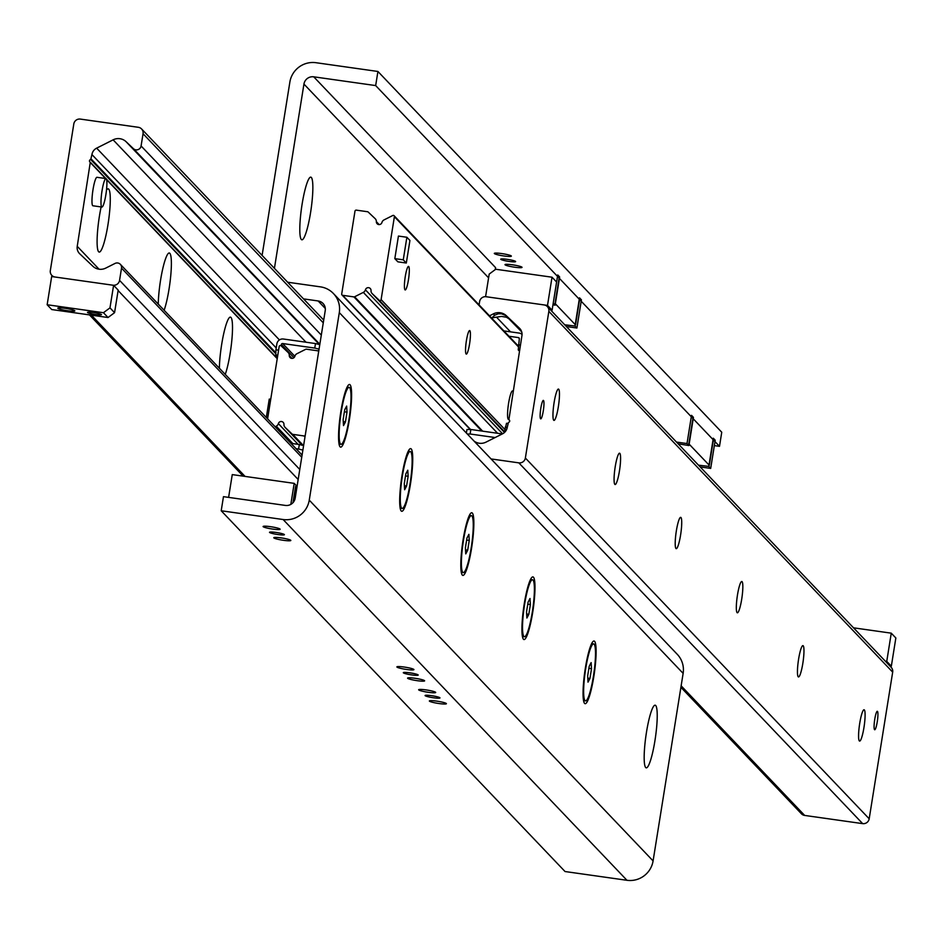 <?xml version="1.0" encoding="UTF-8"?>
<svg xmlns="http://www.w3.org/2000/svg" width="943" height="943" viewBox="0 0 943 943"><rect width="100%" height="100%" fill="white"/><g stroke="black" fill="none" stroke-linecap="round" stroke-linejoin="round"><path stroke-width="1.41" d="M310.53 212.882A31.638 4.809 -81.9 0 1 301.901 239.793A31.638 4.809 -81.9 0 1 301.56 207.802A31.638 4.809 -81.9 0 1 310.754 177.143A31.638 4.809 -81.9 0 1 310.53 212.882M646.497 732.11A31.638 4.809 -81.9 0 1 655.126 705.199A31.638 4.809 -81.9 0 1 654.902 740.927A31.638 4.809 -81.9 0 1 646.273 767.85A31.638 4.809 -81.9 0 1 646.497 732.11M505.071 264.794A8.628 1.014 9.1 0 1 505 264.629A8.628 1.014 9.1 0 1 513.687 264.995A8.628 1.014 9.1 0 1 522.045 267.364A8.628 1.014 9.1 0 1 514.006 267.105A8.628 1.014 9.1 0 1 505.071 264.794M494.38 253.573A8.628 1.014 9.1 0 1 494.309 253.408A8.628 1.014 9.1 0 1 502.996 253.761A8.628 1.014 9.1 0 1 511.342 256.142A8.628 1.014 9.1 0 1 503.314 255.871A8.628 1.014 9.1 0 1 494.38 253.573M500.792 259.337A7.544 0.884 9.1 0 1 500.733 259.195A7.544 0.884 9.1 0 1 508.312 259.502A7.544 0.884 9.1 0 1 515.621 261.576A7.544 0.884 9.1 0 1 508.595 261.352A7.544 0.884 9.1 0 1 500.792 259.337M429.43 701.132A8.628 1.014 9.1 0 1 429.348 700.967A8.628 1.014 9.1 0 1 437.387 701.227A8.628 1.014 9.1 0 1 446.322 703.525A8.628 1.014 9.1 0 1 446.393 703.69A8.628 1.014 9.1 0 1 438.365 703.443A8.628 1.014 9.1 0 1 429.43 701.132M418.727 689.911A8.628 1.014 9.1 0 1 418.657 689.746A8.628 1.014 9.1 0 1 426.684 690.005A8.628 1.014 9.1 0 1 435.619 692.303A8.628 1.014 9.1 0 1 435.701 692.468A8.628 1.014 9.1 0 1 427.674 692.209A8.628 1.014 9.1 0 1 418.727 689.911M407.659 678.288A8.628 1.014 9.1 0 1 407.576 678.111A8.628 1.014 9.1 0 1 415.615 678.371A8.628 1.014 9.1 0 1 424.539 680.681A8.628 1.014 9.1 0 1 424.621 680.846A8.628 1.014 9.1 0 1 416.594 680.587A8.628 1.014 9.1 0 1 407.659 678.288M396.956 667.066A8.628 1.014 9.1 0 1 396.885 666.89A8.628 1.014 9.1 0 1 404.912 667.149A8.628 1.014 9.1 0 1 413.847 669.447A8.628 1.014 9.1 0 1 413.918 669.624A8.628 1.014 9.1 0 1 405.891 669.365A8.628 1.014 9.1 0 1 396.956 667.066M273.871 537.911A8.628 1.014 9.1 0 1 273.788 537.734A8.628 1.014 9.1 0 1 281.827 537.993A8.628 1.014 9.1 0 1 290.75 540.304A8.628 1.014 9.1 0 1 290.833 540.469A8.628 1.014 9.1 0 1 282.806 540.209A8.628 1.014 9.1 0 1 273.871 537.911M263.168 526.689A8.628 1.014 9.1 0 1 263.097 526.512A8.628 1.014 9.1 0 1 271.124 526.772A8.628 1.014 9.1 0 1 280.059 529.07A8.628 1.014 9.1 0 1 280.13 529.247A8.628 1.014 9.1 0 1 272.103 528.988A8.628 1.014 9.1 0 1 263.168 526.689M269.58 532.453A7.544 0.884 9.1 0 1 269.521 532.3A7.544 0.884 9.1 0 1 276.535 532.524A7.544 0.884 9.1 0 1 284.338 534.54A7.544 0.884 9.1 0 1 284.409 534.681A7.544 0.884 9.1 0 1 277.395 534.457A7.544 0.884 9.1 0 1 269.58 532.453M403.368 672.83A7.544 0.884 9.1 0 1 403.309 672.677A7.544 0.884 9.1 0 1 410.323 672.901A7.544 0.884 9.1 0 1 418.126 674.917A7.544 0.884 9.1 0 1 418.197 675.058A7.544 0.884 9.1 0 1 411.183 674.834A7.544 0.884 9.1 0 1 403.368 672.83M425.152 695.675A7.544 0.884 9.1 0 1 425.081 695.521A7.544 0.884 9.1 0 1 432.094 695.757A7.544 0.884 9.1 0 1 439.898 697.761A7.544 0.884 9.1 0 1 439.968 697.914A7.544 0.884 9.1 0 1 432.955 697.69A7.544 0.884 9.1 0 1 425.152 695.675M349.275 420.248A31.638 4.809 -81.9 0 1 339.963 446.687A31.638 4.809 -81.9 0 1 340.317 415.156A31.638 4.809 -81.9 0 1 348.721 384.779A31.638 4.809 -81.9 0 1 349.275 420.248M410.405 484.384A31.638 4.809 -81.9 0 1 401.081 510.823A31.638 4.809 -81.9 0 1 401.435 479.292A31.638 4.809 -81.9 0 1 409.851 448.915A31.638 4.809 -81.9 0 1 410.405 484.384M471.524 548.52A31.638 4.809 -81.9 0 1 462.211 574.959A31.638 4.809 -81.9 0 1 462.565 543.427A31.638 4.809 -81.9 0 1 470.97 513.051A31.638 4.809 -81.9 0 1 471.524 548.52M532.654 612.655A31.638 4.809 -81.9 0 1 523.341 639.095A31.638 4.809 -81.9 0 1 523.683 607.563A31.638 4.809 -81.9 0 1 532.1 577.187A31.638 4.809 -81.9 0 1 532.654 612.655M593.784 676.791A31.638 4.809 -81.9 0 1 584.46 703.23A31.638 4.809 -81.9 0 1 584.813 671.699A31.638 4.809 -81.9 0 1 593.218 641.323A31.638 4.809 -81.9 0 1 593.784 676.791M714.346 445.615L719.497 446.345L721.749 432.236L377.919 71.468L375.668 85.577L313.736 76.819A8.628 8.463 -43.6 0 0 303.941 84.08L274.425 268.342M719.497 446.345L375.668 85.577M287.65 282.216L320.396 286.849A23.009 22.585 136.4 0 1 339.303 312.604L309.257 500.144A23.009 22.585 136.4 0 1 283.124 519.522L221.204 510.764L223.467 496.655L285.387 505.424A8.628 8.463 -43.6 0 0 295.183 498.152L325.229 310.612A8.628 8.463 -43.6 0 0 318.133 300.958L303.54 298.884M221.204 510.764L565.034 871.532L626.954 880.29A23.009 22.585 -43.6 0 0 653.086 860.912L683.133 673.373A23.009 22.585 -43.6 0 0 677.263 654.312L333.445 293.544M262.107 255.412L289.866 82.088A23.009 22.585 136.4 0 1 315.999 62.709L377.919 71.468M105.793 268.083L115.022 263.439A4.597 4.515 136.4 0 1 121.517 268.13L119.561 280.377A5.752 5.646 136.4 0 1 113.03 285.222L55.048 277.018A5.752 5.646 136.4 0 1 50.321 270.582L73.813 123.934A5.752 5.646 136.4 0 1 80.344 119.089L138.326 127.293A5.752 5.646 136.4 0 1 143.053 133.729L141.085 145.965A4.597 4.515 136.4 0 1 133.411 148.664L126.044 141.662A11.505 11.292 -43.6 0 0 113.125 139.835L96.646 148.145A8.628 8.463 -43.6 0 0 91.931 154.558L90.717 159.544A1.438 1.414 -43.6 0 0 90.292 162.255L77.232 246.323A8.628 8.463 -43.6 0 0 79.719 253.761L92.885 266.256A11.505 11.292 -43.6 0 0 105.793 268.083M106.476 190.168A31.921 4.856 -81.9 0 1 107.361 189.142A31.921 4.856 -81.9 0 1 108.575 220.615A31.921 4.856 -81.9 0 1 98.673 251.793A31.921 4.856 -81.9 0 1 98.52 251.616A31.921 4.856 -81.9 0 1 101.125 206.941M158.259 304.094A31.921 4.856 -81.9 0 1 161.913 272.68A31.921 4.856 -81.9 0 1 168.491 253.278A31.921 4.856 -81.9 0 1 170.978 272.916A31.921 4.856 -81.9 0 1 164.129 310.259M219.377 368.23A31.921 4.856 -81.9 0 1 223.043 336.816A31.921 4.856 -81.9 0 1 229.609 317.414A31.921 4.856 -81.9 0 1 232.108 337.052A31.921 4.856 -81.9 0 1 225.259 374.395M509.609 319.17L506.379 317.213L501.476 316.424L491.94 317.826L494.674 315.233L498.246 313.783L501.593 313.819L505.743 315.563L521.691 331.865M474.023 441.053A11.505 11.292 -43.6 0 0 486.046 442.114L502.536 433.815A8.628 8.463 -43.6 0 0 507.24 427.391L508.454 422.405A1.438 1.414 -43.6 0 0 508.89 419.694L521.939 335.637A8.628 8.463 -43.6 0 0 519.452 328.188L506.297 315.693A11.505 11.292 -43.6 0 0 493.378 313.866L489.5 315.822M874.538 729.67A9.324 1.414 -81.9 0 1 874.68 719.78A9.324 1.414 -81.9 0 1 877.308 711.293A9.324 1.414 -81.9 0 1 877.414 720.711A9.324 1.414 -81.9 0 1 874.703 729.752A9.324 1.414 -81.9 0 1 874.538 729.67M540.575 418.775A9.324 1.414 -81.9 0 1 540.716 408.897A9.324 1.414 -81.9 0 1 543.345 400.398A9.324 1.414 -81.9 0 1 543.451 409.828A9.324 1.414 -81.9 0 1 540.728 418.869A9.324 1.414 -81.9 0 1 540.575 418.775M553.73 420.248A15.819 2.405 -81.9 0 1 553.965 403.474A15.819 2.405 -81.9 0 1 558.421 389.07A15.819 2.405 -81.9 0 1 558.598 405.066A15.819 2.405 -81.9 0 1 554.001 420.401A15.819 2.405 -81.9 0 1 553.73 420.248M614.848 484.384A15.819 2.405 -81.9 0 1 615.084 467.61A15.819 2.405 -81.9 0 1 619.551 453.206A15.819 2.405 -81.9 0 1 619.716 469.201A15.819 2.405 -81.9 0 1 615.119 484.537A15.819 2.405 -81.9 0 1 614.848 484.384M675.978 548.52A15.819 2.405 -81.9 0 1 676.214 531.746A15.819 2.405 -81.9 0 1 680.669 517.353A15.819 2.405 -81.9 0 1 680.846 533.337A15.819 2.405 -81.9 0 1 676.249 548.673A15.819 2.405 -81.9 0 1 675.978 548.52M737.096 612.655A15.819 2.405 -81.9 0 1 737.332 595.893A15.819 2.405 -81.9 0 1 741.799 581.489A15.819 2.405 -81.9 0 1 741.964 597.473A15.819 2.405 -81.9 0 1 737.367 612.809A15.819 2.405 -81.9 0 1 737.096 612.655M798.226 676.791A15.819 2.405 -81.9 0 1 798.462 660.029A15.819 2.405 -81.9 0 1 802.917 645.625A15.819 2.405 -81.9 0 1 803.094 661.609A15.819 2.405 -81.9 0 1 798.497 676.944A15.819 2.405 -81.9 0 1 798.226 676.791M859.356 740.927A15.819 2.405 -81.9 0 1 859.592 724.165A15.819 2.405 -81.9 0 1 864.047 709.761A15.819 2.405 -81.9 0 1 864.224 725.745A15.819 2.405 -81.9 0 1 859.615 741.08A15.819 2.405 -81.9 0 1 859.356 740.927M479.079 304.895L479.61 301.571A5.752 5.646 136.4 0 1 486.14 296.727L544.123 304.931A5.752 5.646 136.4 0 1 548.85 311.367L525.369 458.027A5.752 5.646 136.4 0 1 518.827 462.86L491.067 458.935M680.893 687.306L801.409 813.762A5.752 5.646 -43.6 0 0 804.674 815.436L862.656 823.628A5.752 5.646 -43.6 0 0 869.187 818.783L892.679 672.135A5.752 5.646 -43.6 0 0 891.218 667.373L547.388 306.605M267.6 418.822L279.175 346.494A1.155 1.132 136.4 0 1 281.097 345.822L288.063 352.434A4.031 3.949 136.4 0 1 289.277 355.452A2.876 2.817 -43.6 0 0 294.864 356.254A4.031 3.949 136.4 0 1 296.974 353.696L305.709 349.299A1.155 1.132 136.4 0 1 306.381 349.181L317.638 350.784A1.155 1.132 136.4 0 1 318.581 352.069L305.308 434.982A1.155 1.132 136.4 0 1 304 435.949L292.743 434.358A1.155 1.132 136.4 0 1 292.13 434.063L285.163 427.438A4.031 3.949 136.4 0 1 283.949 424.421A2.876 2.817 -43.6 0 0 278.362 423.631A4.031 3.949 136.4 0 1 276.252 426.189L275.144 426.743M396.543 260.339A11.505 1.745 -81.9 0 1 396.343 260.233L394.822 258.63L398.429 236.068L406.881 237.259L409.934 240.465L406.315 263.026L403.262 259.82L406.881 237.259M408.732 266.527A11.894 1.803 -81.9 0 1 408.555 279.128A11.894 1.803 -81.9 0 1 405.195 289.949A11.894 1.803 -81.9 0 1 405.066 277.937A11.894 1.803 -81.9 0 1 408.519 266.409A11.894 1.803 -81.9 0 1 408.732 266.527M469.85 330.663A11.894 1.803 -81.9 0 1 469.673 343.264A11.894 1.803 -81.9 0 1 466.325 354.096A11.894 1.803 -81.9 0 1 466.196 342.073A11.894 1.803 -81.9 0 1 469.649 330.545A11.894 1.803 -81.9 0 1 469.85 330.663M381.113 299.591A1.155 1.132 136.4 0 1 379.204 300.263L372.226 293.65A4.031 3.949 136.4 0 1 371.023 290.633A2.876 2.817 -43.6 0 0 365.424 289.843A4.031 3.949 136.4 0 1 363.326 292.389L354.592 296.786A1.155 1.132 136.4 0 1 353.92 296.904L342.651 295.312A1.155 1.132 136.4 0 1 341.708 294.016L354.992 211.102A1.155 1.132 136.4 0 1 356.301 210.136L367.558 211.727A1.155 1.132 136.4 0 1 368.171 212.022L375.137 218.646A4.031 3.949 136.4 0 1 376.351 221.664A2.876 2.817 -43.6 0 0 381.939 222.454A4.031 3.949 136.4 0 1 384.037 219.908L392.771 215.511A1.155 1.132 136.4 0 1 394.398 216.678L381.113 299.591L504.823 429.395M579.591 299.544L575.525 324.934L555.05 303.446L559.116 278.067L579.591 299.544M555.132 305.178L559.647 276.971L557.737 274.967L553.223 303.174L555.132 305.178L552.952 304.825M313.736 76.819L495.582 267.623L495.275 269.58M564.716 324.793L574.994 326.019L579.509 297.823L581.418 299.827L576.904 328.023L566.378 326.537M574.994 326.019L576.904 328.023M57.888 308.337A8.628 1.014 9.1 0 1 57.806 308.172A8.628 1.014 9.1 0 1 66.493 308.526A8.628 1.014 9.1 0 1 74.851 310.907A8.628 1.014 9.1 0 1 66.823 310.636A8.628 1.014 9.1 0 1 57.888 308.337M87.558 312.534A7.072 0.837 9.1 0 1 87.499 312.404A7.072 0.837 9.1 0 1 94.618 312.699A7.072 0.837 9.1 0 1 101.467 314.632A7.072 0.837 9.1 0 1 94.878 314.42A7.072 0.837 9.1 0 1 87.558 312.534M47.15 304.742L51.665 276.535L113.596 285.305L109.977 307.866L103.447 312.711L47.15 304.742L51.735 309.552L108.032 317.52L103.447 312.711M108.032 317.52L114.563 312.675L118.181 290.114L113.596 285.305M114.563 312.675L109.977 307.866M552.02 277.207L547.506 305.414L485.586 296.656L489.193 274.095L495.723 269.25L552.02 277.207L556.606 282.016L552.091 310.223L547.506 305.414M550.641 310.011L552.091 310.223M889.886 665.97L891.335 666.182L895.85 637.975L891.265 633.166L886.75 661.373L885.3 661.161M891.335 666.182L886.75 661.373M853.533 627.826L891.265 633.166M281.155 345.869L281.368 344.501A1.155 1.132 -43.6 0 1 282.676 343.535L294.853 356.313M278.598 350.159L275.922 349.782L275.804 354.945L277.784 355.216M319.783 344.631L315.492 343.558L314.762 348.073L282.676 343.535M315.492 343.558L283.395 339.02A5.752 5.646 -43.6 0 0 276.865 343.865L275.922 349.782M314.762 348.073L319.052 349.146M303.611 445.591L299.32 444.518L298.589 449.033L302.88 450.106M299.32 444.518L290.963 443.34M277.537 356.76L275.804 354.945M296.043 448.679L298.589 449.033M507.876 423.466L506.521 423.277L504.305 432.625M519.452 351.197L518.261 349.947L519.617 350.136M508.972 336.25L518.379 337.582A1.155 1.132 136.4 0 1 519.322 338.867L518.261 349.947M520.43 345.079L518.367 344.796M505.177 427.144L507.24 427.438M522.045 334.435A5.752 5.646 -43.6 0 0 519.098 333.068L503.892 330.922M467.315 434.016L470.121 434.004L470.84 429.489L466.95 429.501L466.384 433.026M470.84 429.489L502.265 433.945M470.121 434.004L495.11 437.54M290.821 504.399L294.192 483.358L232.261 474.6L228.607 497.385M293.403 502.195L296.102 485.362L294.192 483.358M296.845 487.79L295.572 486.447L292.967 502.702M700.166 466.915L710.692 468.4L715.207 440.204L713.297 438.2L708.782 466.396L698.504 465.17M710.692 468.4L708.782 466.396M713.38 439.933L709.313 465.312L688.838 443.823L692.905 418.444L713.38 439.933M678.147 443.811L688.92 445.556L687.011 443.552L676.485 442.067M687.011 443.552L691.525 415.344L693.435 417.348L688.92 445.556M513.075 391.015L512.532 390.932A14.381 2.192 98.1 0 0 508.607 403.168A14.381 2.192 98.1 0 0 508.501 419.411L508.619 419.435M101.927 207.047L92.921 205.774A14.381 2.192 -81.9 0 1 92.768 191.229A14.381 2.192 -81.9 0 1 96.952 177.296L105.958 178.569A14.381 2.192 -81.9 0 1 105.852 194.812A14.381 2.192 -81.9 0 1 101.927 207.047A14.381 2.192 -81.9 0 1 101.773 192.502A14.381 2.192 -81.9 0 1 105.958 178.569M270.724 399.302L269.262 399.089L266.315 417.478M406.315 263.026L397.875 261.836L396.343 260.233M394.822 258.63L403.262 259.82M341.048 444.318A28.761 4.373 -81.9 0 1 340.741 415.226A28.761 4.373 -81.9 0 1 349.11 387.361A28.761 4.373 -81.9 0 1 348.898 419.847A28.761 4.373 -81.9 0 1 341.048 444.318L339.362 444.082A28.761 4.373 -81.9 0 1 339.044 443.953M347.083 387.16A28.761 4.373 -81.9 0 1 347.413 387.125L349.11 387.361M343.511 425.611L343.146 419.517L344.714 409.757L346.647 406.068L347 412.162L345.444 421.922L343.511 425.611M345.444 421.922L343.276 421.615M347 412.162L344.384 411.785M402.178 508.454A28.761 4.373 -81.9 0 1 401.871 479.362A28.761 4.373 -81.9 0 1 410.229 451.497A28.761 4.373 -81.9 0 1 410.016 483.983A28.761 4.373 -81.9 0 1 402.178 508.454L400.48 508.218A28.761 4.373 -81.9 0 1 400.174 508.088M408.213 451.296A28.761 4.373 -81.9 0 1 408.543 451.261L410.229 451.497M404.641 489.747L404.276 483.653L405.832 473.893L407.765 470.203L408.13 476.298L406.563 486.058L404.641 489.747M406.563 486.058L404.394 485.751M408.13 476.298L405.514 475.92M463.296 572.59A28.761 4.373 -81.9 0 1 462.989 543.498A28.761 4.373 -81.9 0 1 471.359 515.632A28.761 4.373 -81.9 0 1 471.146 548.119A28.761 4.373 -81.9 0 1 463.296 572.59L461.61 572.354A28.761 4.373 -81.9 0 1 461.292 572.224M469.331 515.432A28.761 4.373 -81.9 0 1 469.661 515.397L471.359 515.632M465.759 553.883L465.394 547.789L466.962 538.029L468.895 534.339L469.249 540.433L467.693 550.205L465.759 553.883M467.693 550.205L465.524 549.899M469.249 540.433L466.632 540.056M524.426 636.725A28.761 4.373 -81.9 0 1 524.119 607.634A28.761 4.373 -81.9 0 1 532.477 579.768A28.761 4.373 -81.9 0 1 532.276 612.255A28.761 4.373 -81.9 0 1 524.426 636.725L522.728 636.49A28.761 4.373 -81.9 0 1 522.422 636.36M530.461 579.568A28.761 4.373 -81.9 0 1 530.791 579.532L532.477 579.768M526.889 618.019L526.524 611.936L528.092 602.164L530.013 598.475L530.379 604.569L528.811 614.341L526.889 618.019M528.811 614.341L526.642 614.034M530.379 604.569L527.762 604.192M585.544 700.861A28.761 4.373 -81.9 0 1 585.238 671.77A28.761 4.373 -81.9 0 1 593.607 643.904A28.761 4.373 -81.9 0 1 593.395 676.39A28.761 4.373 -81.9 0 1 585.544 700.861L583.858 700.625A28.761 4.373 -81.9 0 1 583.552 700.496M591.579 643.704A28.761 4.373 -81.9 0 1 591.921 643.668L593.607 643.904M588.008 682.154L587.642 676.072L589.21 666.3L591.143 662.611L591.509 668.705L589.941 678.477L588.008 682.154M589.941 678.477L587.772 678.17M591.509 668.705L588.892 668.328M488.592 277.831L303.941 84.08M683.133 673.373L339.303 312.604M653.086 860.912L309.257 500.144M626.954 880.29L283.124 519.522M325.3 308.467L318.133 300.958M323.272 322.824L143.053 133.729M321.315 335.071L141.085 145.965M319.83 344.266L133.411 148.664M319.394 344.537L126.044 141.662M306.004 342.215L113.125 139.835M279.423 339.928L96.646 148.145M276.216 347.932L91.931 154.558M275.851 352.812L91.212 159.061M275.827 353.778L90.717 159.544M277.266 358.446L106.488 179.253M105.816 178.557L90.563 162.55M277.23 358.67L106.594 179.63M105.533 178.51L90.599 162.844M99.05 269.215L77.232 246.323M301.736 457.237L121.517 268.13M299.78 469.473L119.561 280.377M298.177 479.492L118.111 290.55M245.074 476.415L91.4 315.162M510.517 331.853L496.666 317.32M494.674 315.233L493.378 313.866M507.558 317.025L506.297 315.693M862.656 823.628L518.827 462.86M869.187 818.783L525.369 458.027M804.674 815.436L681.141 685.809M509.585 420.437L508.89 419.694M520.017 328.789L519.452 328.188M892.679 672.135L548.85 311.367M292.059 358.387L289.277 355.452M304.99 436.986L304 435.949M303.398 445.544L292.743 434.358M302.962 445.438L292.13 434.063M285.022 427.309L302.09 445.214L285.163 427.438M298.106 444.353L278.362 423.631M292.86 443.611L276.252 426.189M504.458 431.694L379.204 300.263M372.096 293.509L504.352 432.295L372.226 293.65M502.607 433.768L365.424 289.843M497.598 433.285L363.326 292.389M482.663 431.163L354.592 296.786M481.755 431.034L353.92 296.904M470.545 429.489L342.651 295.312M379.133 224.587L376.351 221.664M518.332 346.718L394.398 216.678M293.945 357.692L281.368 344.501M519.334 338.584L518.379 337.582M323.708 320.066L141.591 128.955M277.277 358.399L106.453 179.158M105.887 178.557L90.457 162.373M302.09 455.021L120.35 264.323M243.153 476.132L89.467 314.891M53.114 276.747L51.782 275.344M509.621 420.531L508.713 419.576M470.215 429.501L342.003 294.97M518.344 346.093L394.103 215.723"/></g></svg>
